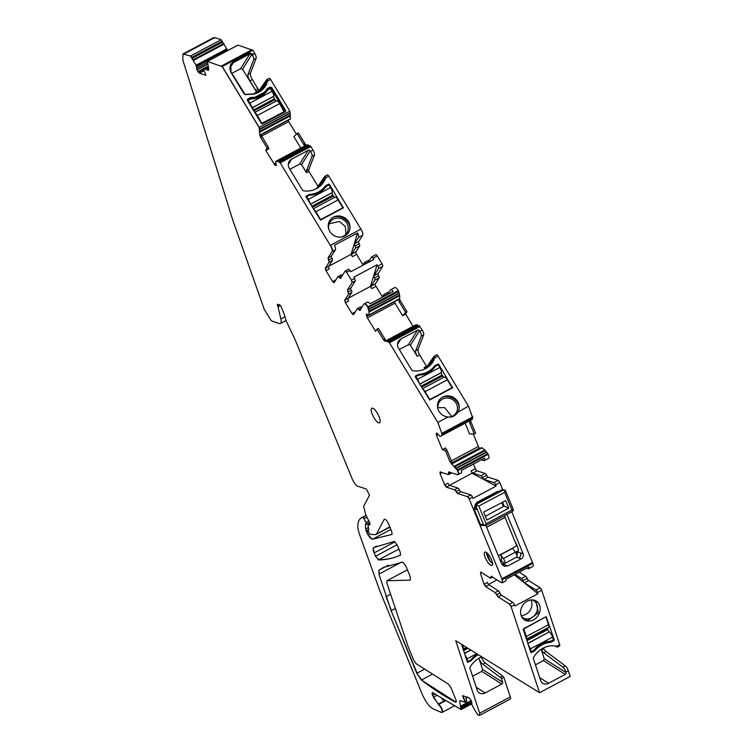<?xml version="1.0" encoding="UTF-8"?>
<svg xmlns="http://www.w3.org/2000/svg" width="753" height="753" viewBox="0 0 753 753"><rect width="100%" height="100%" fill="white"/><g stroke="black" fill="none" stroke-linecap="round" stroke-linejoin="round"><path stroke-width="1.13" d="M277.593 305.643L277.838 306.245A1.798 0.565 61.9 0 1 278.026 306.838L280.86 318.943A10.749 3.36 61.9 0 1 280.38 323.498A10.749 3.36 61.9 0 1 279.231 323.526L272.426 321.286A10.749 3.36 61.9 0 1 270.882 320.138L264.237 309.314L232.931 220.582L182.819 59.92L182.923 54L190.49 56.023L196.091 65.21L196.966 69.963L199.423 73.201L205.964 75.291L203.235 68.636L208.383 70.283L208.732 69.06L207.404 61.426L222.182 66.641L259.136 127.511L259.766 134.947L260.66 137.479L267.146 148.153L265.724 150.412L274.986 165.227L276.219 165.604L275.73 161.377L277.565 161.236L280.191 162.846L330.313 245.403C331.922 248.255 332.506 250.297 332.054 251.549L328.054 257.903L329.089 262.195L325.287 268.247L325.983 270.704L332.581 281.566L334.087 282.733L337.89 276.68L340.516 278.431L345.119 271.108L346.625 272.266L351.397 280.116L352.084 282.573L347.481 289.896L348.517 294.188L344.714 300.24L345.411 302.697L352.009 313.568L353.515 314.726L357.317 308.683L359.943 310.424L363.944 304.071C364.725 303.355 365.977 304.334 367.709 306.989L369.111 312.015L368.754 315.413L366.344 314.189L367.37 317.832L375.596 331.376L377.018 329.108L383.493 339.791L385.047 341.278L386.797 341.147L389.423 342.756L437.813 422.452L442.133 434.236L441.663 435.667L440.129 436.486L436.693 433.041L436.552 435.45L442.387 449.673L445.447 450.652L450.049 461.862L457.579 470.644C458.633 473.496 458.558 474.851 457.344 474.701L448.741 471.952L448.317 474.569L440.129 471.952L440.034 473.581L444.712 484.988L446.369 487.172L454.558 489.789L457.579 493.516L467.5 496.688L469.157 498.872L502.213 579.65L502.223 582.794L501.187 582.587L491.285 576.318L490.297 578.088L480.856 572.12L480.452 573.297L484.047 584.177L485.657 586.625L495.088 592.602L498.072 596.875L509.489 604.104L511.099 606.56L539.553 692.741L455.734 640.671L479.699 713.242L479.313 715.35L477.948 714.917L474.917 710.531L471.858 704.535L471.472 700.968L469.015 697.73L462.474 695.64L465.203 702.295L460.045 700.648L459.707 701.871L461.034 709.505L433.013 692.845C431.958 692.412 431.817 693.278 432.58 695.414L438.566 704.479C441.926 708.375 442.896 711.048 441.484 712.489L432.871 708.733C429.078 706.53 425.539 701.73 422.264 694.341L380.001 591.293L359.906 535.449C358.249 530.809 357.59 527.138 357.901 524.446C358.381 520.925 359.642 518.676 361.685 517.678L362.654 517.311L364 518.713L365.977 522.563L366.09 524.333L365.393 524.53L365.647 529.03L366.56 531.9C368.594 536.324 370.58 538.771 372.519 539.242L392.031 534.432L391.805 531.731L388.736 524.267C386.826 520.342 385.282 518.732 384.096 519.438L376.585 533.943L375.455 534.621L370.165 534.423L368.989 532.955L368.208 531.053L368.716 529.378L367.916 524.935L368.151 524.417L369.902 524.982L369.761 522.855L365.647 514.506L363.643 506.44L369.497 495.154L366.334 488.998L357.741 486.25C355.821 485.309 353.976 482.88 352.225 478.974L295.063 339.594L286.629 321.936A10.373 3.247 61.9 0 1 285.801 319.611L284.323 314.688A7.172 2.25 61.9 0 0 283.749 313.079L281.18 306.791A1.788 0.565 61.9 0 0 279.796 304.974L277.669 304.297A1.788 0.565 61.9 0 0 277.481 304.297A1.788 0.565 61.9 0 0 277.593 305.643L279.203 304.786M490.824 578.022L490.297 578.088M458.059 474.588L457.344 474.701M436.693 433.041L436.241 433.464L436.891 433.116M442.199 433.154L442.133 434.236M388.416 341.975L419.101 325.597L422.245 330.059A4.302 1.346 61.9 0 1 423.694 334.85L418.094 349.392A5.732 1.798 61.9 0 0 419.562 354.964L426.518 366.25L424.118 367.53L424.984 368.932M367.106 314.199L366.636 313.992M398.026 299.816L368.65 315.394M357.317 308.683L360.245 310.264M345.119 271.108L348.517 269.263A2.146 0.668 61.9 0 1 349.929 270.515L346.625 272.266M337.89 276.68L341.278 274.836A2.146 0.668 61.9 0 1 342.323 275.551M279.184 162.074L280.493 162.686L310.82 146.524L313.013 150.148A4.302 1.346 61.9 0 1 314.462 154.939L308.862 169.481A5.732 1.798 61.9 0 0 308.909 171.439L318.011 186.255M275.692 161.396L305.332 145.602L275.711 161.377M207.461 61.398L237.779 45.236M367.916 524.935L370.024 523.429M368.716 529.858L368.716 529.378M389.809 526.893L375.455 534.621M369.61 522.554L366.09 524.333M361.628 517.706L362.955 517.151L364.301 518.553L366.862 517.189M442.284 712.31L441.484 712.489M433.013 692.845L432.354 692.722M461.1 708.422L461.034 709.505M479.83 715.228L479.313 715.35M410.169 579.914L409.547 580.243C410.762 579.951 410.724 578.125 409.444 574.765L405.754 565.757L402.761 562.086L383.503 567.395L378.919 570.209L378.938 574.153L391.136 610.73L416.786 673.276L421.379 680.034C433.276 689.051 444.637 696.421 455.452 702.144C456.431 702.464 456.553 701.589 455.8 699.518L450.943 687.677L448.487 684.185L416.183 663.741L413.726 660.259L408.013 646.328L386.816 582.869L386.986 580.723L409.896 580.158M387.287 580.563L407.429 569.833M421.379 680.034L456.026 702.21M375.512 556.26L378.467 559.931C386.562 559.827 393.894 558.199 400.464 555.046L400.257 552.344L397.302 545.144L394.308 541.473L373.667 547.553C372.857 548.222 373.008 550.019 374.147 552.928L375.512 556.26L378.768 559.771C386.863 559.667 394.196 558.039 400.765 554.886M491.116 565.399A7.521 2.353 61.9 0 1 485.789 558.801A7.521 2.353 61.9 0 1 484.847 552.1A7.521 2.353 61.9 0 1 485.657 552.081A7.521 2.353 61.9 0 1 490.994 558.679A7.521 2.353 61.9 0 1 491.925 565.381A7.521 2.353 61.9 0 1 491.116 565.399M372.697 408.239A8.236 2.579 61.9 0 1 378.533 415.458A8.236 2.579 61.9 0 1 379.559 422.8A8.236 2.579 61.9 0 1 378.674 422.828A8.236 2.579 61.9 0 1 372.839 415.6A8.236 2.579 61.9 0 1 371.813 408.258A8.236 2.579 61.9 0 1 372.697 408.239M183.083 53.934L213.551 37.678A10.749 3.36 61.9 0 1 214.699 37.65L221.109 39.702L226.587 48.663L225.627 49.171L225.702 51.599M227.961 50.395A2.504 0.781 61.9 0 1 226.587 48.663M252.773 50.272L238.023 45.105M260.783 134.542L290.385 118.767L289.83 111.086L259.201 127.398L222.248 66.537L252.867 50.216L254.768 53.35L252.726 54.508L252.406 53.981L252.726 54.508L254.702 53.454A4.302 1.346 61.9 0 1 256.152 58.245L250.401 73.192A5.732 1.798 61.9 0 0 252.33 79.573L257.968 88.854A3.586 1.12 61.9 0 0 259.201 90.454M266.854 79.573L269.066 78.387A2.127 0.668 61.9 0 1 269.15 78.312A2.127 0.668 61.9 0 1 270.515 79.498M290.385 118.767L260.802 134.58M290.14 119.181L260.896 134.778L290.376 118.814M261.611 136.077L288.766 121.609A2.504 0.781 61.9 0 1 288.117 120.273M288.766 121.609L296.4 134.194M300.776 148.021L293.886 136.669L297.03 133.573L298.414 132.895L304.89 143.559L303.534 144.284L305.276 145.63M277.565 161.236L308.193 144.915L306.433 145.047A2.504 0.781 61.9 0 1 304.89 143.559M308.193 144.915L308.636 145.348L278.309 161.5L279.288 162.234M309.219 146.044L308.636 145.348M279.627 161.839L309.869 145.696L310.82 146.524M325.098 176.174L327.31 174.997A2.146 0.668 61.9 0 1 327.395 174.922A2.146 0.668 61.9 0 1 328.816 176.174L360.941 229.091A5.375 1.685 61.9 0 1 362.673 235.228L358.673 241.6A2.146 0.668 61.9 0 0 359.181 243.746A2.146 0.668 61.9 0 1 359.699 245.892L355.915 251.926L351.707 254.166A2.146 0.668 -118.1 0 0 352.404 256.622L351.049 254.392L328.713 266.289M362.927 264.802L356.602 254.382A2.146 0.668 61.9 0 1 355.915 251.926M368.499 260.387A2.146 0.668 61.9 0 1 368.584 260.293A2.146 0.668 61.9 0 1 369.29 260.613M375.747 254.787A2.146 0.668 61.9 0 1 375.832 254.702A2.146 0.668 61.9 0 1 377.253 255.954L382.016 263.804A2.146 0.668 61.9 0 1 382.712 266.261L378.505 268.501A2.146 0.668 -118.1 0 0 377.818 266.044L377.055 264.792L370.476 286.385L371.831 288.615A2.146 0.668 61.9 0 1 371.135 286.159L374.928 280.135L379.126 277.895A2.146 0.668 61.9 0 0 378.608 275.749A2.146 0.668 61.9 0 1 378.1 273.603L382.712 266.261M382.355 296.795L376.029 286.375A2.146 0.668 61.9 0 1 375.342 283.919L379.126 277.895M387.927 292.38A2.146 0.668 61.9 0 1 388.011 292.296A2.146 0.668 61.9 0 1 388.717 292.616M364.32 303.807L367.464 302.094A5.375 1.685 -118.1 0 1 370.034 303.817L393.151 291.496A5.375 1.685 -118.1 0 0 390.581 289.783L394.788 287.542A5.375 1.685 61.9 0 1 398.328 290.667L399.739 295.694L399.627 298.536L368.951 315.234M413.049 326.313L405.575 313.992L406.996 311.733L400.521 301.059A2.504 0.781 61.9 0 1 399.627 298.536M415.562 324.967L385.978 340.733L415.562 324.967L417.426 324.825L418.452 325.945M388.859 341.74L419.101 325.597M434.33 356.084L436.542 354.898A2.146 0.668 61.9 0 1 436.627 354.823A2.146 0.668 61.9 0 1 438.048 356.075L468.432 406.131L472.762 417.915M441.663 435.667L472.291 419.346L472.093 418.348M472.291 419.346L469.768 420.701M465.138 423.177L469.561 433.963L474.286 433.982L475.614 433.21L471.02 422.009A2.504 0.781 61.9 0 1 470.86 420.127M479.67 448.581L479.332 448.129A2.504 0.781 61.9 0 1 478.39 446.463L473.27 433.982M481.506 447.621L484.838 449.946L488.198 454.332A5.375 1.685 61.9 0 1 488.546 458.37L484.339 460.61A5.375 1.685 61.9 0 1 483.765 460.629L481.289 459.838M473.43 464.017L475.341 468.677L471.133 470.917A2.146 0.668 -118.1 0 0 472.79 473.091L480.951 475.708A2.146 0.668 -118.1 0 1 482.466 477.571A2.146 0.668 61.9 0 0 483.981 479.426L493.921 482.607A2.146 0.668 61.9 0 1 495.578 484.791L499.776 482.551A2.146 0.668 61.9 0 0 498.119 480.367L493.921 482.607M483.981 479.426L488.179 477.186A2.146 0.668 61.9 0 1 486.673 475.331A2.146 0.668 61.9 0 0 485.158 473.468L476.988 470.851A2.146 0.668 61.9 0 1 475.341 468.677M488.179 477.186L498.119 480.367M502.213 579.65L502.524 582.634L505.527 581.034A5.375 1.685 61.9 0 0 505.865 579.302L528.992 566.981A5.375 1.685 61.9 0 1 528.644 568.713L532.842 566.472A5.375 1.685 61.9 0 0 532.832 563.329L511.767 511.776M502.665 489.591L499.776 482.551M519.231 572.186L525.679 576.261A2.146 0.668 61.9 0 1 527.175 578.398L522.968 580.638A2.146 0.668 -118.1 0 0 521.481 578.502L515.033 574.426M522.968 580.638A2.146 0.668 61.9 0 0 524.465 582.784L528.662 580.544A2.146 0.668 61.9 0 1 527.175 578.398M528.662 580.544L540.117 587.782A2.146 0.668 61.9 0 1 541.718 590.239L537.52 592.479L537.934 593.722L514.817 606.043L514.403 604.8L511.099 606.56M535.458 664.843L543.44 660.588L544.25 658.743L541.463 650.178A5.732 1.798 -118.1 0 0 543.685 652.776L562.839 667.167A4.302 1.346 -118.1 0 1 565.88 671.949L566.077 672.551A1.431 1.195 -57.7 0 1 565.277 674.396L548.608 683.282A7.163 5.958 -57.7 0 1 542.781 683.282A7.163 5.958 -57.7 0 1 540.607 680.43L533.416 658.64A1.431 1.195 -57.7 0 1 533.585 657.407A21.489 17.884 -57.7 0 1 539.28 650.733A21.489 17.884 -57.7 0 1 556.429 646.328L559.667 644.606L541.718 590.239M559.667 644.606A2.146 0.668 61.9 0 1 559.677 645.858L557.276 647.138A2.146 0.668 -118.1 0 0 557.399 646.987L556.298 646.29M562.839 667.167L565.249 665.887L546.085 651.496A5.732 1.798 61.9 0 1 543.864 648.898L543.553 647.938M565.249 665.887A4.302 1.346 61.9 0 1 568.28 670.669L570.181 676.42L539.553 692.741M502.627 676.062A4.302 1.346 61.9 0 1 503.87 677.399L501.47 678.679A4.302 1.346 -118.1 0 0 500.227 677.342L502.627 676.062L485.243 662.998A5.732 1.798 61.9 0 1 481.336 657.03M503.87 677.399L510.318 696.92A3.586 1.12 61.9 0 1 510.327 699.019L480 715.181M501.922 578.775L532.55 562.453M444.712 484.988L448.016 483.228A2.146 0.668 61.9 0 0 449.673 485.412L457.862 488.029A2.146 0.668 61.9 0 1 459.377 489.892A2.146 0.668 61.9 0 0 460.883 491.756L470.804 494.928A2.146 0.668 61.9 0 1 472.451 497.112L472.988 498.42L496.114 486.099L495.578 484.791M497.799 491.991L497.545 491.38L476.527 502.571L476.781 503.192M512.84 508.764L513.386 510.553L512.351 511.456L485.92 525.547L501.545 563.573L504.369 566.256L507.899 565.898L521.283 558.764C523.147 557.531 523.749 555.836 523.1 553.681L506.957 514.337M503.682 506.355L502.1 502.486M449.466 485.309L472.093 473.261L471.133 470.917M454.661 466.935L485.28 450.614M442.387 449.673L445.39 447.95L446.783 449.889L452.581 463.688L451.621 464.206M446.783 449.889L445.447 450.652M442.689 449.513L445.748 450.492M441.616 435.13L472.244 418.809M437.813 422.452L448.063 416.983C452.073 417.557 455.301 416.004 457.758 412.343L468.432 406.131M458.182 411.599A11.107 10.382 32.2 0 0 453.485 397.415A11.107 10.382 32.2 0 0 438.952 400.53A11.107 10.382 32.2 0 0 438.905 400.605A11.107 10.382 32.2 0 0 448.063 416.983M397.518 344.394L400.878 339.048A7.163 6.702 32.2 0 0 398.544 348.281L411.75 370.034A1.431 1.337 32.2 0 0 412.823 370.749A21.489 20.096 32.2 0 0 421.416 370.26A21.489 20.096 32.2 0 0 432.871 361.911A21.489 20.096 32.2 0 0 434.801 357.807L434.735 356.254A2.146 0.668 61.9 0 0 434.227 356.103L436.627 354.823M400.878 339.048L417.548 330.162L408.437 344.658L410.376 345.222L417.162 356.244A5.732 1.798 61.9 0 1 415.694 350.663L418.094 349.392M415.694 350.663L421.294 336.13A4.302 1.346 61.9 0 0 419.845 331.339L419.477 330.736A1.431 1.337 32.2 0 0 417.548 330.162M434.321 366.212A22.204 20.764 32.2 0 1 419.214 374.26A2.504 2.344 32.2 0 0 418.254 374.533L415.552 375.973A0.715 0.668 32.2 0 0 415.317 376.895L429.728 399.984L452.553 387.823L438.735 364.414A0.715 0.668 32.2 0 0 437.766 364.132L435.065 365.572A2.504 2.344 32.2 0 0 434.321 366.212L431.243 370.721M387.24 341.57L417.868 325.249M377.018 329.108L378.345 328.355L386.007 340.761L385.047 341.278M367.37 317.832L394.958 303.139L402.591 315.714L405.575 313.992M368.857 311.29L399.485 294.969M348.14 298.292L370.476 286.385M345.411 302.697L348.714 300.936A2.146 0.668 61.9 0 1 348.018 298.48L351.82 292.428A2.146 0.668 61.9 0 0 351.303 290.281A2.146 0.668 61.9 0 1 350.785 288.135L355.388 280.813L353.938 277.113L377.055 264.792M349.929 270.515L350.691 271.758L373.808 259.437L373.046 258.194A2.146 0.668 61.9 0 0 371.634 256.942L375.832 254.702M351.049 254.392L357.59 232.922L334.473 245.243A5.375 1.685 61.9 0 1 335.358 249.789L331.358 256.142L331.875 258.288A2.146 0.668 61.9 0 1 332.393 260.434L328.59 266.487L325.588 268.087L326.284 270.543L329.287 268.943A2.146 0.668 61.9 0 1 328.59 266.487M288.286 164.493L291.646 159.137A7.163 6.702 32.2 0 0 289.312 168.38L302.518 190.123A1.431 1.337 32.2 0 0 303.591 190.838A21.489 20.096 32.2 0 0 312.184 190.349A21.489 20.096 32.2 0 0 323.639 182A21.489 20.096 32.2 0 0 325.569 177.896L325.503 176.353A2.146 0.668 61.9 0 0 324.995 176.202L327.395 174.922M291.646 159.137L308.316 150.261L299.619 164.098L301.558 164.653L306.509 172.719A5.732 1.798 61.9 0 1 306.462 170.762L308.862 169.481M306.462 170.762L312.062 156.219A4.302 1.346 61.9 0 0 310.613 151.428L310.245 150.826A1.431 1.337 32.2 0 0 308.316 150.261M348.573 232.366A11.107 10.382 32.2 0 0 344.61 217.721A11.107 10.382 32.2 0 0 329.72 220.62A11.107 10.382 32.2 0 0 329.673 220.695A11.107 10.382 32.2 0 0 333.635 235.341A11.107 10.382 32.2 0 0 348.526 232.442A11.107 10.382 32.2 0 0 348.573 232.366M325.098 186.302A22.204 20.764 32.2 0 1 309.991 194.359A2.504 2.344 32.2 0 0 309.022 194.622L306.32 196.062A0.715 0.668 32.2 0 0 306.085 196.994L320.496 220.074L343.321 207.913L329.503 184.513A0.715 0.668 32.2 0 0 328.534 184.231L325.833 185.671A2.504 2.344 32.2 0 0 325.098 186.302L322.595 190.283A22.204 20.764 -147.8 0 1 322.472 190.443M278.008 161.66L277.866 161.076M266.025 150.252L268.821 148.887L268.52 147.466L267.447 147.993L265.724 150.412M268.52 147.466L260.726 134.429L260.067 134.787L260.962 137.319L262.016 136.754M259.625 131.389L260.18 131.944L290.507 115.793M247.502 100.554L247.869 98.916L247.473 100.497L261.395 123.436L262.562 123.774L285.387 111.613L285.669 110.503L271.739 87.564L270.082 87.075L267.381 88.515L264.491 92.299L267.315 88.628L270.016 87.188L271.673 87.668L285.594 110.606L285.312 111.726L285.594 110.606L271.673 87.668L270.016 87.188L267.315 88.628L267.371 89.372L264.491 92.299L255.314 97.193L250.504 97.589L255.314 97.193L250.664 98.163L250.504 97.589L247.426 99.349L250.57 97.476L247.455 99.292M203.235 68.636L204.562 67.911L208.779 69.257M193.06 59.873L223.688 43.552M465.928 696.741L466.578 701.58L465.203 702.295M462.897 695.772L465.505 702.135M546.207 616.651L554.189 639.768A0.715 0.593 -57.7 0 1 553.794 640.699L551.092 642.14A2.504 2.09 -57.7 0 1 550.179 642.413A22.204 18.477 -57.7 0 0 535.072 650.46A2.504 2.09 -57.7 0 1 534.272 651.091L531.571 652.531A0.715 0.593 -57.7 0 1 530.771 652.249L523.184 629.273L546.207 616.651M532.145 599.887A11.107 9.243 -57.7 0 1 536.343 601.11A11.107 9.243 -57.7 0 1 539.383 613.102A11.107 9.243 -57.7 0 1 528.653 621.093A11.107 9.243 -57.7 0 1 524.465 619.879A11.107 9.243 -57.7 0 1 521.424 607.878A11.107 9.243 -57.7 0 1 532.145 599.887M484.047 584.177L487.351 582.417A2.146 0.668 61.9 0 0 488.951 584.865L498.392 590.841A2.146 0.668 61.9 0 1 499.879 592.978A2.146 0.668 61.9 0 0 501.376 595.115L512.793 602.344A2.146 0.668 61.9 0 1 514.403 604.8M488.481 584.441L496.971 579.914M226.841 51.223L225.627 49.171M254.768 53.35L252.726 54.508L253.243 56.597A4.302 1.346 61.9 0 1 253.752 59.525L248.001 74.472L250.401 73.192M265.225 85.626L267.249 81.409L266.28 84.854L267.24 79.733A2.127 0.668 61.9 0 0 266.741 79.592A2.127 0.668 61.9 0 0 266.666 79.667L258.063 92.101A3.586 1.12 61.9 0 1 257.931 92.224A3.586 1.12 61.9 0 1 255.568 90.134L249.93 80.853A5.732 1.798 61.9 0 1 248.001 74.472M290.253 115.068L259.926 131.229L259.493 129.629L289.811 113.477M297.03 133.573L303.534 144.284M306.509 172.719L308.909 171.439M299.619 164.098L289.867 169.293M324.995 176.202A2.146 0.668 61.9 0 0 324.91 176.277L316.524 188.391A3.586 1.12 61.9 0 1 316.392 188.514A3.586 1.12 61.9 0 1 316.232 188.561M357.59 232.922A5.375 1.685 61.9 0 1 358.475 237.468L362.673 235.228M359.699 245.892L355.501 248.132A2.146 0.668 -118.1 0 0 354.983 245.986A2.146 0.668 61.9 0 1 354.465 243.84L358.475 237.468M355.501 248.132L351.707 254.166M362.513 265.451L364.292 262.628A2.146 0.668 -118.1 0 1 364.386 262.533A2.146 0.668 -118.1 0 1 365.61 263.494A2.146 0.668 61.9 0 0 365.77 263.719M368.123 262.468L371.54 257.027A2.146 0.668 61.9 0 1 371.634 256.942M378.608 275.749L374.41 277.989A2.146 0.668 -118.1 0 1 373.893 275.843L378.505 268.501M374.41 277.989A2.146 0.668 61.9 0 1 374.928 280.135M385.207 295.731A2.146 0.668 -118.1 0 1 385.037 295.496A2.146 0.668 61.9 0 0 383.814 294.536A2.146 0.668 61.9 0 0 383.719 294.621L381.931 297.473M387.531 294.489L390.365 289.99A5.375 1.685 -118.1 0 1 390.581 289.783M406.996 311.733L405.669 312.495L399.165 301.784L398.657 299.045M402.591 315.714L405.669 312.495M417.162 356.244L419.562 354.964M408.437 344.658L399.297 349.533M434.227 356.103A2.146 0.668 61.9 0 0 434.142 356.178L425.756 368.292A3.586 1.12 61.9 0 1 425.624 368.424A3.586 1.12 61.9 0 1 424.118 367.53M474.286 433.982L469.665 422.725L469.9 420.635M484.339 460.61A5.375 1.685 61.9 0 0 484.527 458.106L461.401 470.427A5.375 1.685 61.9 0 1 461.222 472.931L458.219 474.531M528.644 568.713A5.375 1.685 61.9 0 1 527.608 568.506L526.931 568.082M524.465 582.784L535.91 590.023A2.146 0.668 61.9 0 1 537.52 592.479M556.429 646.328L557.004 646.488M555.206 646.055L556.881 647.072A2.146 0.668 -118.1 0 0 557.276 647.138M543.864 648.898L541.463 650.178M472.602 676.241L481.76 671.356L501.837 684.053A1.431 1.195 122.3 0 0 502.637 682.209L501.47 678.679M501.837 684.053L485.177 692.939L476.244 687.291M481.769 656.842A21.489 17.884 122.3 0 0 470.145 667.064A1.431 1.195 122.3 0 0 469.976 668.297L477.167 690.087A7.163 5.958 122.3 0 0 479.341 692.939A7.163 5.958 122.3 0 0 485.177 692.939M470.23 660.362L470.841 660.748A2.504 2.09 122.3 0 0 471.632 660.117A22.204 18.477 122.3 0 1 478.287 654.677M470.841 660.748L468.14 662.188L467.246 661.623M461.504 644.257L467.34 661.906A0.715 0.593 122.3 0 0 468.14 662.188M481.76 671.356L482.569 669.511L478.889 658.254A5.732 1.798 -118.1 0 0 482.833 664.278L500.227 677.342M461.165 706.163L471.369 700.723M441.362 697.88A7.163 2.24 -118.1 0 0 443.988 700.883L445.23 700.224M472.093 473.261L496.114 486.099M515.118 541.915A7.521 2.353 61.9 0 1 517.744 551.62A7.521 2.353 61.9 0 1 517.509 551.704L517.01 555.968M504.03 563.272L501.95 564.355M457.447 412.832C465.053 401.791 444.995 389.405 438.557 401.161M432.316 369.403A2.504 2.344 -147.8 0 1 433.06 368.763L433.69 368.433M394.958 303.139L394.356 301.332M361.751 307.544A2.146 0.668 -118.1 0 0 360.706 306.838A2.146 0.668 -118.1 0 0 360.612 306.923M355.331 311.836A2.146 0.668 61.9 0 1 355.312 311.808L352.31 313.408L353.816 314.566M332.581 281.566L335.904 279.843M348.215 232.922C355.821 221.881 335.763 209.494 329.325 221.26M322.595 190.283A2.504 2.344 -147.8 0 1 323.338 189.652L323.395 189.615M267.249 81.409L266.167 82.774A21.489 20.096 32.2 0 1 265.781 83.941L266.929 82.105M244.16 93.664L245.233 94.379L253.836 93.89M460.695 700.855L459.707 701.871M514.299 574.812L537.934 593.722M535.882 600.838L538.395 612.829L527.787 620.547L524.032 619.578M500.406 560.816L501.178 560.401M515.683 552.674L517.509 551.704M257.037 92.723L242.532 69.257L240.584 68.702L231.858 73.352M448.901 417.096A10.034 9.375 32.2 0 0 456.139 412.889A10.034 9.375 32.2 0 0 456.186 412.823A10.034 9.375 32.2 0 0 450.36 398.535A10.034 9.375 32.2 0 0 439.159 402.215A10.034 9.375 32.2 0 0 439.121 402.29A10.034 9.375 32.2 0 0 437.992 405.123A10.034 9.375 32.2 0 0 438.208 409.707M340.582 237.091A10.034 9.375 32.2 0 0 346.907 232.988A10.034 9.375 32.2 0 0 346.954 232.922A10.034 9.375 32.2 0 0 341.128 218.624A10.034 9.375 32.2 0 0 329.927 222.314A10.034 9.375 32.2 0 0 329.889 222.38A10.034 9.375 32.2 0 0 328.76 225.222A10.034 9.375 32.2 0 0 328.976 229.797M521.255 615.898A10.034 8.349 122.3 0 0 523.297 617.865A10.034 8.349 122.3 0 0 524.37 618.42A10.034 8.349 122.3 0 0 527.081 618.966A10.034 8.349 122.3 0 0 536.738 611.822A10.034 8.349 122.3 0 0 534.018 600.913A10.034 8.349 122.3 0 0 531.373 599.915M451.715 416.494L444.665 407.599L437.832 407.693M345.891 234.315L345.373 226.559L339.358 221.448L329.174 223.81M530.874 599.962A10.034 8.349 -57.7 0 1 531.176 608.311A10.034 8.349 -57.7 0 1 521.085 615.427M444.025 377.215A2.146 0.668 61.9 0 1 442.679 375.935L442.105 374.994A2.146 0.668 61.9 0 1 441.362 372.65L441.39 372.528A4.659 1.459 61.9 0 0 439.79 367.455L438.133 364.734L435.432 366.174A22.204 20.764 32.2 0 1 418.621 375.135L415.92 376.575L417.567 379.296A4.659 1.459 61.9 0 1 419.167 383.239M429.53 400.022L429.85 399.514L425.078 391.654L447.291 379.813A4.659 1.459 61.9 0 0 444.223 377.102A4.659 1.459 61.9 0 0 444.185 377.131L422.48 388.699L444.223 377.102M422.668 389A4.659 1.459 61.9 0 1 425.078 391.654M415.515 377.225L415.92 376.575M451.687 388.284L452.064 387.682L447.291 379.813M452.064 387.682L429.85 399.514M334.793 197.305A2.146 0.668 61.9 0 1 333.447 196.034L332.873 195.083A2.146 0.668 61.9 0 1 332.129 192.749L332.158 192.627A4.659 1.459 61.9 0 0 330.558 187.544L328.901 184.833L326.2 186.273A22.204 20.764 32.2 0 1 309.389 195.234L306.687 196.674L308.335 199.385A4.659 1.459 61.9 0 1 309.935 203.329M320.298 220.111L320.618 219.612L315.846 211.753L338.059 199.912A4.659 1.459 61.9 0 0 334.991 197.201A4.659 1.459 61.9 0 0 334.953 197.22L313.248 208.788L334.991 197.201M313.436 209.089A4.659 1.459 61.9 0 1 315.846 211.753M306.283 197.314L306.687 196.674M342.455 208.374L342.831 207.772L338.059 199.912M342.831 207.772L320.618 219.612M467.048 661.021L467.933 661.586L470.634 660.146A22.204 18.477 122.3 0 1 477.458 654.169M476.724 653.708L467.039 658.866L467.933 661.586M467.039 658.866A4.659 1.459 -118.1 0 0 465.1 655.129M463.104 649.086A4.659 1.459 -118.1 0 0 462.954 646.479L462.398 644.813M276.332 101.015A2.146 0.668 61.9 0 1 274.977 99.744L274.403 98.794A2.146 0.668 61.9 0 1 273.668 96.45L273.697 96.328A4.659 1.459 61.9 0 0 272.087 91.254L270.44 88.543L267.739 89.983A22.204 20.764 32.2 0 1 250.928 98.935L248.226 100.375L249.874 103.095A4.659 1.459 61.9 0 1 251.342 106.418M261.959 123.614L257.375 115.454L279.598 103.622A4.659 1.459 61.9 0 0 276.53 100.911A4.659 1.459 61.9 0 0 276.492 100.93L254.966 112.395L276.53 100.911M255.352 113.025A4.659 1.459 61.9 0 1 257.375 115.454M284.107 111.896L279.598 103.622M284.37 111.482L262.148 123.323M547.393 628.011A2.146 0.668 -118.1 0 0 547.535 628.595L547.855 629.546A2.146 0.668 -118.1 0 0 549.304 631.88L527.881 643.495M526.291 636.52L523.693 628.651L545.906 616.811L548.504 624.689L526.291 636.52A4.659 1.459 -118.1 0 1 526.441 639.128M526.451 639.165L548.513 627.409A4.659 1.459 -118.1 0 0 548.504 624.689M530.385 651.063L531.279 651.627L533.981 650.187A22.204 18.477 122.3 0 1 550.791 641.227L553.493 639.786L552.598 637.066A4.659 1.459 -118.1 0 0 549.445 632.002M552.598 637.066L530.376 648.907L531.279 651.627M530.376 648.907A4.659 1.459 -118.1 0 0 528.437 645.17M267.324 81.268L270.619 79.451L289.83 111.086M259.201 127.398L289.754 111.19L259.136 127.511L222.248 66.537M253.243 56.597L251.888 54.367L249.845 53.971L252.406 53.981L249.789 53.218L233.129 62.094L230.587 64.429L233.129 62.094L249.789 53.218L249.958 53.792L233.289 62.678L233.195 61.991L230.625 64.372L230.691 71.883L243.897 93.636L245.356 94.596L254.156 94.097C259.559 92.563 263.625 89.447 266.355 84.75L267.4 81.164M266.28 84.854L265.875 85.55M267.381 88.515L264.491 92.299L255.314 97.193L250.57 97.476M252.792 54.404L249.855 53.105L233.195 61.991M285.387 111.613L285.669 110.503L284.963 111.453L270.082 87.075M264.567 92.195L255.38 97.081M504.764 563.442L516.774 557.041A3.586 1.12 -118.1 0 0 515.363 552.194L512.624 548.325L500.613 554.726L503.362 558.594A3.586 1.12 -118.1 0 1 504.764 563.442A3.586 1.12 -118.1 0 1 503.475 562.792L500.783 559.997M500.82 559.95A7.163 2.24 -118.1 0 0 500.98 559.893A7.163 2.24 -118.1 0 0 500.679 554.886A7.163 2.24 -118.1 0 0 500.613 554.726M504.482 515.654A5.732 1.798 -118.1 0 0 505.065 517.405L486.636 527.222M498.326 555.733L516.756 545.906A7.163 2.24 -118.1 0 0 516.718 545.812L505.065 517.405M497.055 492.387A3.586 1.12 -118.1 0 0 496.415 491.982M502.552 502.251L504.134 506.11L503.39 506.515L501.799 502.646M503.39 506.515L485.412 516.304M485.487 525.641L481.233 525.378L480.358 524.399L473.957 508.802L476.48 509.602L475.435 506.515L475.962 503.738M475.087 505.884L473.957 508.802M508.774 508.153L486.937 520.031L483.68 512.096L505.677 500.613L508.774 508.153L504.134 506.11M513.217 509.386L505.508 490.589M486.109 525.406L485.205 525.575L486.109 525.406L485.205 525.575L486.09 523.768L511.908 510.007L513.386 510.553M485.205 525.575L483.417 524.446L476.16 506.75L476.753 505.319L478.833 506.072L504.651 492.311L505.122 490.203L502.995 490.128L477.176 503.889L476.753 505.319M476.16 506.75L475.134 506.063L476.48 509.602M505.122 490.203L505.583 491.069L503.531 489.695L501.79 489.949M503.541 489.695L501.875 489.827L476.056 503.578C475.124 504.538 474.823 505.367 475.134 506.063L475.162 505.367M490.787 577.203L490.598 577.928M491.587 576.158L491.088 577.043L491.813 576.657M532.832 563.329L502.515 579.49M469.157 498.872L472.451 497.112M467.5 496.688L469.448 498.712M470.804 494.928L467.801 496.528M460.883 491.756L457.579 493.516M456.073 491.653L457.88 493.356M454.558 489.789L456.374 491.493L459.377 489.892M454.859 489.629L457.862 488.029M449.673 485.412L446.369 487.172M445.014 484.828L446.67 487.012M441.973 472.545L440.034 473.581M440.43 471.792L440.336 473.421M448.524 473.261L448.619 474.409M449.042 471.792L448.826 473.1L450.143 472.404M457.579 470.644L457.88 470.484C458.935 473.336 458.859 474.691 457.645 474.541M488.198 454.332L457.88 470.484M457.287 469.928L487.906 453.617M456.186 468.479L457.589 469.768M456.478 468.319L486.805 452.158M455.744 468.338L486.372 452.016M454.21 466.267L456.045 468.178M454.511 466.107L484.838 449.946M452.506 463.556L482.118 447.781M450.049 461.862L451.922 464.046M450.35 461.702L451.405 461.147M451.301 460.902L478.39 446.463M436.552 435.45L438.237 434.556M436.213 433.973L436.853 435.29M436.514 433.813L437.295 433.399M442.002 433.935L441.964 435.507M442.5 432.994L472.828 416.833M434.801 357.807L438.048 356.075M419.845 331.339L422.245 330.059M389.423 342.756L420.042 326.435M388.717 341.815L389.725 342.596M386.797 341.147L388.52 342.144M387.098 340.987L417.426 324.825M383.493 339.791L385.348 341.118M383.795 339.631L384.849 339.066M366.607 316.119L367.671 317.672M366.909 315.959L368.368 315.178M366.382 315.347L367.68 314.65M366.344 314.189L366.683 315.187M368.979 315.036L398.563 299.28M369.29 314.829L398.601 299.214M369.111 312.015L399.739 295.694M368.424 309.699L369.412 311.855M368.725 309.539L399.043 293.378M368.622 309.379L399.25 293.058M368.161 307.742L368.923 309.219M368.462 307.582L398.789 291.42M398.328 290.667L367.709 306.989M364.245 303.911C365.017 303.195 366.278 304.165 368.001 306.829M358.626 309.549L361.431 308.062M376.029 286.375L371.831 288.615M344.714 300.24L345.712 302.537M348.018 298.48L345.015 300.08M348.517 294.188L351.82 292.428M347.999 292.042L348.818 294.028M347.481 289.896L348.3 291.882L351.303 290.281M350.785 288.135L347.782 289.736M355.388 280.813L352.084 282.573M351.397 280.116L352.385 282.413M354.701 278.356L351.698 279.956M382.016 263.804L377.818 266.044M377.253 255.954L373.046 258.194M346.926 272.106L345.514 270.864M339.208 277.556L340.817 278.271M342.003 276.059L339.499 277.396L338.276 276.436M332.882 281.406L334.388 282.573M356.602 254.382L352.404 256.622M329.089 262.195L332.393 260.434M328.572 260.049L329.39 262.035M328.054 257.903L328.873 259.889L331.875 258.288M332.054 251.549L335.358 249.789M330.313 245.403L330.614 245.243C332.224 248.095 332.807 250.137 332.355 251.389M360.941 229.091L330.614 245.243M325.569 177.896L328.816 176.174M310.613 151.428L313.013 150.148M306.433 145.047L305.473 145.564M275.767 165.434L276.304 165.142M274.986 165.227L276.21 164.568M273.941 163.947L275.287 165.067M274.243 163.787L275.767 162.977M290.225 112.828L259.597 129.149M259.437 127.351L259.898 128.989M252.481 53.877L249.855 53.105M221.523 65.944L222.483 66.48M252.142 49.623L221.815 65.784M237.873 45.114L207.706 61.266M199.423 73.201L204.082 70.716M207.555 68.862L208.534 68.344M198.434 72.316L199.724 73.041M198.736 72.156L203.611 69.558M205.908 68.335L208.195 67.121M197.907 71.629L203.282 68.768M204.769 67.977L207.969 66.273M196.966 69.963L198.208 71.469M197.267 69.803L207.922 64.127M196.881 69.747L207.875 63.883M196.533 68.269L197.173 69.587M196.834 68.109L207.339 62.508M196.627 66.603L225.881 51.016M196.881 66.236L225.881 50.78M196.138 65.304L225.712 49.547M196.382 65.05L225.693 49.425M193.521 60.4L224.14 44.079M191.977 58.423L193.822 60.24M192.279 58.263L222.606 42.102M191.591 57.473L222.22 41.151M190.49 56.023L191.893 57.313M190.791 55.863L221.109 39.702M184.08 53.971L214.699 37.65M182.923 54L184.381 53.811M280.86 318.943L284.945 316.768M278.026 306.838L280.455 305.539M277.838 306.245L280.012 305.087M368.217 524.775L368.452 524.257L368.217 524.775M372.519 539.242L392.097 534.376M366.56 531.9L366.852 531.74C368.895 536.164 370.881 538.611 372.82 539.082L390.863 529.463M366.852 531.74L368.198 531.025M366.137 530.884L368.735 529.5M365.647 529.03L366.438 530.724M365.949 528.87L368.386 527.571M365.977 522.563L366.579 524.163M366.278 522.403L368.829 521.038M362.654 517.311L366.024 515.513M361.779 517.622L365.967 515.4L361.779 517.631M438.566 704.479L438.867 704.319C442.227 708.215 443.197 710.888 441.785 712.329M438.867 704.319L445.861 700.601M438.142 704.196L445.409 700.328M433.351 697.287L438.444 704.036M433.653 697.127L437.088 695.301M432.58 695.414L435.074 694.087M433.304 692.685C432.26 692.261 432.118 693.118 432.881 695.254M461.401 708.262L471.905 702.662M460.704 707.472L471.717 701.608M471.256 700.488L461.147 705.872L461.005 707.312M466.126 698.219L467.773 697.334M460.347 700.488L460.008 701.711M479.699 713.242L479.614 715.19M565.88 671.949L568.28 670.669M509.489 604.104L511.4 606.4M512.793 602.344L509.79 603.944M501.376 595.115L498.072 596.875M496.575 594.738L498.373 596.715M495.088 592.602L496.876 594.578L499.879 592.978M495.389 592.442L498.392 590.841M488.951 584.865L485.657 586.625M484.348 584.017L485.949 586.465M481.685 572.638L480.452 573.297M481.158 571.96L480.753 573.137M386.986 580.723L407.411 569.795M416.786 673.276L421.68 679.874L432.533 674.095M391.136 610.73L417.087 673.116L424.636 669.097M386.035 596.705L391.438 610.57L395.287 608.518M378.938 574.153L401.377 562.19M390.591 594.277L386.336 596.545M378.919 570.209L379.239 573.993M383.654 567.31L379.22 570.049L388.407 565.155M378.467 559.931L398.902 549.041M374.147 552.928L395.043 541.793M375.813 556.1L397.123 544.739M373.667 547.553L373.968 547.393C373.159 548.071 373.309 549.859 374.448 552.768M375.201 546.697L376.472 546.057M253.752 59.525L256.152 58.245M249.93 80.853L252.33 79.573M255.568 90.134L257.968 88.854M312.062 156.219L314.462 154.939M354.465 243.84L358.673 241.6M354.983 245.986L359.181 243.746M368.415 261.997L365.61 263.494M373.893 275.843L378.1 273.603M375.342 283.919L371.135 286.159M385.037 295.496L387.842 293.999M400.521 301.059L399.165 301.784M421.294 336.13L423.694 334.85M471.02 422.009L469.665 422.725M452.064 462.662L479.332 448.129M452.318 463.18L481.562 447.593L452.308 463.161M452.487 463.509L482.061 447.753M476.988 470.851L472.79 473.091M485.158 473.468L480.951 475.708M486.673 475.331L482.466 477.571M525.679 576.261L521.481 578.502M540.117 587.782L535.91 590.023M546.085 651.496L543.685 652.776M480 713.082L510.318 696.92M485.243 662.998L482.833 664.278M466.107 698.106L467.641 697.287M521.283 558.764L518.704 557.945A3.812 3.454 107.7 0 0 520.521 552.862L517.603 551.921M520.521 552.862L523.1 553.681M518.704 557.945L516.436 557.22M503.145 565.635A5.29 4.782 107.7 0 0 505.319 565.07L502.411 564.138M505.319 565.07L507.899 565.898M434.999 357.157L429.502 365.902M419.477 330.736L410.376 345.222M415.214 376.509L415.552 375.973M418.254 374.533L417.501 375.738M419.214 374.26L418.668 375.135M435.065 365.572L433.06 368.763M437.766 364.132L437.013 365.337M438.735 364.414L438.331 365.064M452.666 387.362L452.289 387.964M331.358 256.142L328.355 257.742M325.767 177.256L320.27 186M310.245 150.826L301.558 164.653M328.534 184.231L327.781 185.426M329.503 184.513L329.099 185.153M343.434 207.452L343.057 208.054M305.982 196.599L306.32 196.062M309.022 194.622L308.269 195.827M309.991 194.359L309.436 195.234M325.833 185.671L323.338 189.652M267.503 80.637L261.922 89.522M253.893 93.871L265.282 85.541L267.042 81.936M230.842 64.993L233.289 62.678L230.889 64.899L230.955 71.912L245.29 94.699L253.855 93.861L258.025 92.233L265.282 85.541M230.955 71.912L244.132 93.617M230.785 65.078L230.889 64.909C229.599 67.139 229.618 69.464 230.964 71.874L230.729 71.94M266.741 89.842L270.186 87.762L269.32 89.136M271.739 87.564L271.042 88.223L270.073 87.932M285.076 111.35L261.329 123.539L262.458 123.821M261.63 123.426L247.728 100.525L247.963 99.603L250.664 98.163L249.808 99.537M264.049 94.116L266.628 90.012C262.891 94.84 257.855 97.523 251.521 98.059L251.634 97.89M544.25 658.743L566.077 672.551M543.44 660.588L565.277 674.396M548.608 683.282L539.685 677.634M553.304 639.203L554.189 639.768M552.881 640.116L553.794 640.699M549.737 641.283L551.092 642.14M548.589 641.405L550.179 642.413M534.206 649.905L535.072 650.46M533.359 650.517L534.272 651.091M531.571 652.531L530.686 651.966M267.24 79.733L260.237 90.878M251.784 54.536L242.532 69.257M318.585 187.346L325.503 176.353M427.817 367.257L434.735 356.254M502.637 682.209L482.569 669.511M470.992 659.713L471.632 660.117M249.845 53.971L240.584 68.702M233.185 62.847L229.938 68.015M267.371 89.372L264.83 93.419M271.042 88.223L270.638 88.863M250.975 98.935L251.521 98.059L250.561 98.332M421.567 387.183L442.679 375.935M442.105 374.994L420.993 386.242M419.741 384.171L441.362 372.65M419.694 384.096L441.39 372.528M417.567 379.296L439.79 367.455M312.335 207.282L333.447 196.034M332.873 195.083L311.761 206.331M310.509 204.27L332.129 192.749M310.462 204.185L332.158 192.627M308.335 199.385L330.558 187.544M467.048 647.693L463.302 649.688M463.613 650.639L468.008 648.295M464.102 645.867L462.954 646.479M470.71 649.971L464.488 653.284M470.879 650.074L464.545 653.453M254.053 110.889L274.977 99.744M274.403 98.794L253.479 109.947M252.227 107.877L273.668 96.45M252.18 107.801L273.697 96.328M249.874 103.095L272.087 91.254M547.535 628.595L526.639 639.73M526.949 640.681L547.855 629.546M549.304 631.88L527.825 643.326M515.363 552.194L503.362 558.594M492.471 563.413A6.805 2.127 61.9 0 1 490.203 561.333A6.805 2.127 -118.1 0 1 489.883 560.91A6.805 2.127 -118.1 0 1 486.551 552.57M480.358 524.399L483.417 524.446M511.908 510.007L504.651 492.311M486.09 523.768L478.833 506.072M477.176 503.889L476.207 503.578L502.025 489.817L502.995 490.128M280.38 323.498L286.074 320.467M369.996 523.363L368.001 524.427M389.903 527.119L376.067 534.489M471.378 700.761L460.817 706.38M266.741 79.592L269.15 78.312M309.869 145.696L279.551 161.857M368.584 260.293L364.386 262.533M383.814 294.536L388.011 292.296M442.595 434.067L472.912 417.915M461.485 709.335L471.839 703.829M454.492 705.806L442.322 712.291M491.003 578.003L492.603 577.156M448.844 474.409L451.687 472.893M360.706 306.838L357.703 308.438M262.166 123.586L284.982 111.435M261.668 123.436L247.728 99.829M466.474 647.335L463.114 649.124M518.271 550.678L515.381 552.213M500.98 559.893L500.199 560.307M492.914 563.696L490.175 561.333L486.485 552.523"/></g></svg>
